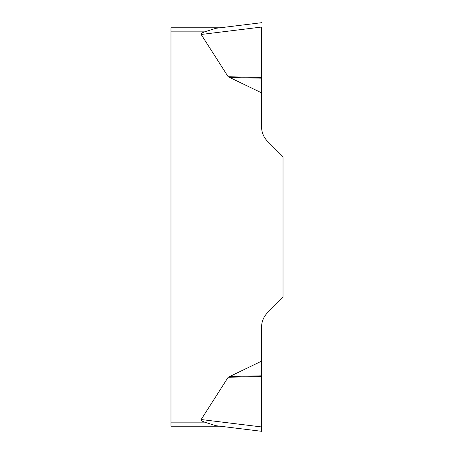 <?xml version="1.0" encoding="UTF-8"?>
<svg xmlns="http://www.w3.org/2000/svg" width="454" height="454" viewBox="0 0 454 454"><rect width="100%" height="100%" fill="white"/><g stroke="black" fill="none" stroke-linecap="round" stroke-linejoin="round"><path stroke-width="0.34" stroke-dasharray="2.27 1.7" d="M261.578 361.146L228.18 377.251L201.167 419.53L261.578 426.947L261.578 327.135A20.339 20.339 0 0 1 267.531 312.755L283.018 297.268L283.018 156.732L267.531 141.245A20.339 20.339 0 0 1 261.578 126.865L261.578 27.053L201.167 34.47A31.122 4.069 173 0 1 204.55 31.854L215.888 28.307L220.167 27.785L170.982 27.785L170.982 31.854L204.55 31.854M215.888 425.693L220.167 426.215L215.888 425.693L204.55 422.146A31.122 4.069 -173 0 1 201.167 419.53M204.55 422.146L170.982 422.146L170.982 31.854M201.167 34.47L228.18 76.749L261.578 92.854M170.982 422.146L170.982 426.215M220.167 27.785L215.888 28.307M261.578 78.179L229.219 77.503M261.578 77.447L228.18 76.749M261.578 375.821L229.219 376.497M261.578 376.553L228.18 377.251M261.578 27.087L261.578 77.447L261.578 27.087"/><path stroke-width="0.68" d="M201.167 419.53L228.18 377.251L261.578 361.146L261.578 431.3L261.578 426.947L201.167 419.53A31.122 4.069 -173 0 0 204.55 422.146L215.888 425.693L261.578 431.3L215.888 425.693M261.578 27.087L261.578 126.865A20.339 20.339 0 0 0 267.531 141.245L283.018 156.732L283.018 297.268L267.531 312.755A20.339 20.339 0 0 0 261.578 327.135L261.578 361.146M261.578 92.854L228.18 76.749L201.167 34.47A31.122 4.069 173 0 1 204.55 31.854L170.982 31.854L170.982 27.785L220.167 27.785M170.982 426.215L220.167 426.215L170.982 426.215L170.982 31.854M215.888 28.307L261.578 22.7L215.888 28.307L204.55 31.854M261.578 78.179L229.219 77.503M261.578 77.447L228.18 76.749M261.578 375.821L229.219 376.497M261.578 376.553L228.18 377.251M170.982 422.146L204.55 422.146M261.578 27.053L201.167 34.47"/></g></svg>
